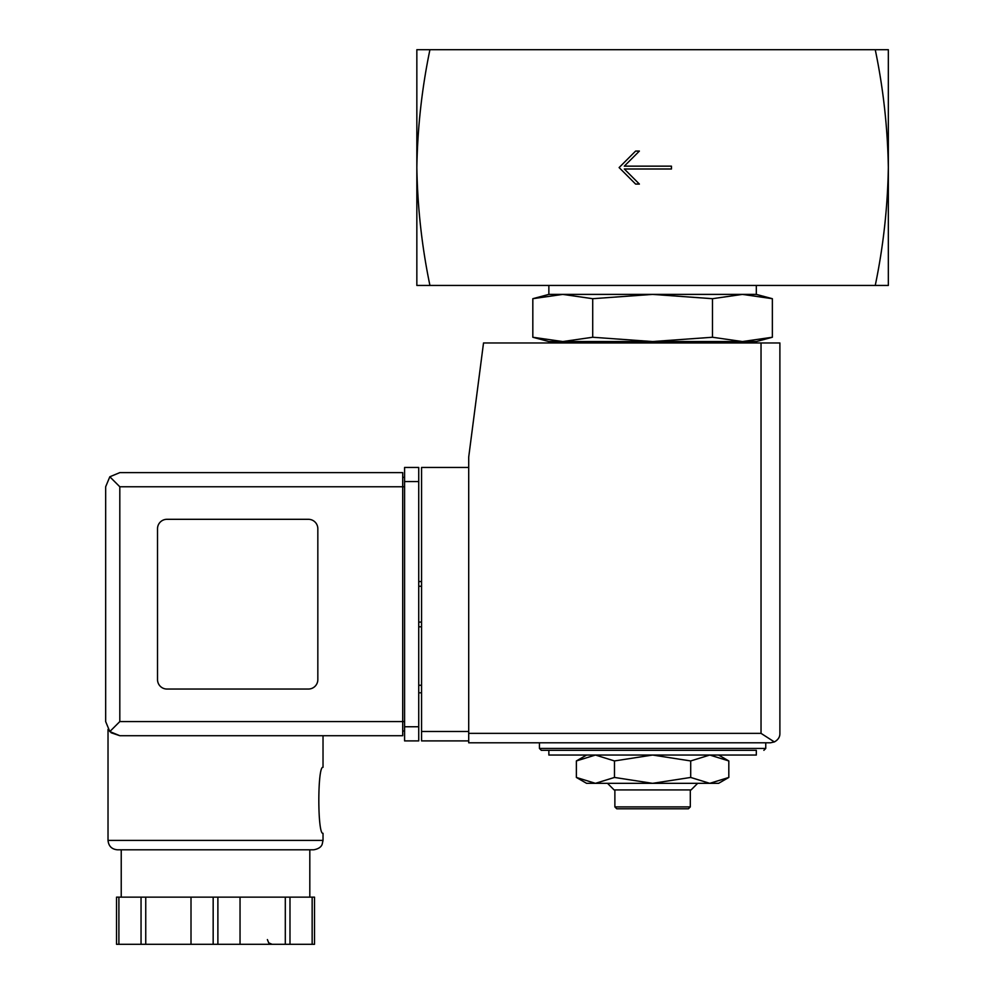 <?xml version="1.0" encoding="UTF-8"?>
<svg xmlns="http://www.w3.org/2000/svg" width="994" height="994" viewBox="0 0 994 994"><rect width="100%" height="100%" fill="white"/><g stroke="black" fill="none" stroke-linecap="round" stroke-linejoin="round"><path stroke-width="1.49" d="M875.254 49.7C883.281 88.292 887.642 127.592 888.338 167.576L888.338 49.7L416.846 49.7L416.846 167.576C417.542 127.605 421.903 88.304 429.93 49.7M429.93 285.44C421.903 246.847 417.542 207.56 416.846 167.576L416.846 285.44L888.338 285.44L888.338 167.576C887.642 207.547 883.281 246.835 875.254 285.44M671.447 168.992L671.447 166.16L624.307 166.16L639.39 151.076L635.613 151.076L619.113 167.576L635.613 184.076L639.39 184.076L624.307 168.992L671.447 168.992M718.6 755.042L728.813 760.944L709.753 755.042L690.706 760.944L652.586 755.042L614.478 760.944L595.431 755.042L576.371 760.944L595.431 755.042M712.474 298.697L652.586 294.398L592.71 298.697L562.766 294.398L548.862 294.398L532.821 298.697L562.766 294.398L532.821 298.697L532.821 337.252L562.766 341.551L592.71 337.252L652.586 341.551L712.474 337.252L742.419 341.551L772.363 337.252L742.419 341.551L756.322 341.551L772.363 337.252L772.363 298.697L742.419 294.398L712.474 298.697L712.474 337.252M532.821 337.252L548.862 341.551L742.419 341.551M577.837 342.967L580.546 341.551M592.71 298.697L592.71 337.252M562.766 294.398L756.322 294.398L756.322 285.44M548.862 294.398L548.862 285.44M548.862 755.042L756.322 755.042L756.322 750.333L548.862 750.333L548.862 755.042M539.431 742.791L539.431 748.445L541.32 750.333L756.322 750.333M586.584 755.042L576.371 760.944L576.371 777.445L595.431 783.334L614.478 777.445L652.586 783.334L690.706 777.445L709.753 783.334L728.813 777.445L709.753 783.334L718.6 783.334L728.813 777.445L728.813 760.944M614.478 760.944L614.478 777.445M690.706 760.944L690.706 777.445M690.308 806.904L614.876 806.904L616.752 808.793L688.42 808.793L690.308 806.904L690.308 789.932M614.876 806.904L614.876 789.932M607.52 783.334L614.118 789.932L691.066 789.932L697.664 783.334M576.371 777.445L586.584 783.334L709.753 783.334M468.708 467.441L421.568 467.441L421.568 740.903L468.708 740.903M770.462 742.791L468.708 742.791L468.708 457.066L483.519 342.967L779.892 342.967L779.892 733.361C779.992 736.976 778.153 739.834 774.363 741.934L770.462 742.791L774.363 741.934C778.153 739.834 779.992 736.976 779.892 733.361M774.363 741.934L761.031 733.361L468.708 733.361M421.568 685.264L418.735 685.264M421.568 692.806L418.735 692.806M418.735 581.54L421.568 581.54M418.735 626.804L421.568 626.804M119.814 486.774L119.814 721.569L109.812 731.572L105.662 721.569L105.662 486.774L109.812 476.772L119.814 486.774L402.707 486.774L402.707 735.709L119.814 735.709L111.017 732.653M108.023 840.39L323.025 840.39L322.18 844.266C322.081 844.142 321.547 848.503 313.595 849.808L117.454 849.808C111.726 849.261 108.582 846.118 108.023 840.39L108.023 729.385M111.154 732.764L119.814 735.709L402.707 735.709M323.025 735.709L323.025 767.306C317.421 765.368 317.434 835.258 323.025 833.307L323.025 840.39M314.514 897.147L314.514 944.3L314.514 897.147L116.534 897.147L116.534 944.3L116.534 897.147M109.812 731.572L119.814 735.709M105.662 721.569L105.662 486.774M109.812 476.772L119.814 472.622L402.707 472.622L402.707 486.774L404.583 486.774M308.401 689.041A9.431 9.431 0 0 0 317.832 679.61L317.832 528.733A9.431 9.431 0 0 0 308.401 519.303L166.955 519.303A9.431 9.431 0 0 0 157.524 528.733L157.524 679.61A9.431 9.431 0 0 0 166.955 689.041L308.401 689.041M404.583 726.751L404.583 467.441L418.735 467.441L418.735 740.903L404.583 740.903L404.583 726.751L418.735 726.751M402.707 731L404.583 731L402.707 731M402.707 477.344L404.583 477.344M121.231 897.147L121.231 849.808L313.595 849.808M141.049 897.147L141.049 944.3L116.534 944.3M145.745 897.147L145.745 944.3L141.049 944.3M191.01 897.147L191.01 944.3L145.745 944.3M240.039 897.147L240.039 944.3L191.01 944.3M285.303 897.147L285.303 944.3L240.039 944.3M289.987 897.147L289.987 944.3L285.303 944.3M314.514 944.3L289.987 944.3M539.431 748.445L765.753 748.445L763.864 750.333M761.031 733.361L761.031 342.967M421.568 731.472L468.708 731.472M418.735 586.249L421.568 586.249M418.735 622.082L421.568 622.082M119.814 721.569L404.583 721.569M404.583 481.581L418.735 481.581M118.895 897.147L118.895 944.3M213.163 897.147L213.163 944.3M217.885 897.147L217.885 944.3M312.153 897.147L312.153 944.3M727.347 342.967L724.638 341.551M756.322 294.398L772.363 298.697M765.753 748.445L765.753 742.791M309.817 897.147L309.817 849.808M267.386 939.591L268.691 942.834L272.095 944.3"/></g></svg>
